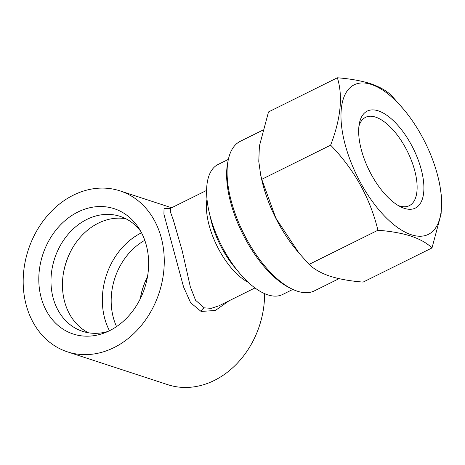<?xml version="1.0" encoding="UTF-8"?>
<svg xmlns="http://www.w3.org/2000/svg" width="465" height="465" viewBox="0 0 465 465"><rect width="100%" height="100%" fill="white"/><g stroke="black" fill="none" stroke-linecap="round" stroke-linejoin="round"><path stroke-width="0.7" d="M404.248 208.326A54.126 24.604 -116.4 0 1 400.714 206.873A54.126 24.604 -116.4 0 1 359.352 123.469A54.126 24.604 -116.4 0 1 378.312 110.856A54.126 24.604 -116.4 0 1 421.214 169.388A54.126 24.604 -116.4 0 1 404.248 208.326M358.934 126.207A49.29 22.401 -116.4 0 1 365.525 117.349A49.29 22.401 -116.4 0 1 375.61 117.128A49.29 22.401 -116.4 0 1 411.612 160.977A49.29 22.401 -116.4 0 1 409.316 205.664A49.29 22.401 -116.4 0 1 399.226 205.885A49.29 22.401 -116.4 0 1 398.278 205.547M411.275 234.738A83.456 37.932 63.6 0 0 438.664 179.67A83.456 37.932 63.6 0 0 403.975 109.723A83.456 37.932 63.6 0 0 371.285 84.45A83.456 37.932 63.6 0 0 345.129 144.487A83.456 37.932 63.6 0 0 411.275 234.738M403.975 109.723L391.437 95.476C386.531 90.704 379.533 86.757 370.436 83.636C361.131 80.712 350.11 78.765 337.375 77.783C343.054 96.255 340.804 118.72 330.627 145.167C354.284 169.527 370.059 197.887 377.94 230.245C390.676 231.227 401.702 233.18 411.008 236.104C420.098 239.225 427.097 243.172 432.002 247.938L441.105 213.929L441.75 198.567L439.826 184.779L438.664 179.67M262.574 130.258L240.306 141.302A83.456 37.932 63.6 0 0 228.158 160.367A83.456 37.932 63.6 0 0 291.927 288.974A83.456 37.932 63.6 0 0 297.379 291.212A83.456 37.932 63.6 0 0 314.462 290.84L339.037 278.657M432.002 247.938L363.142 282.086C350.552 281.127 339.526 279.18 330.08 276.233C321.071 273.158 314.073 269.212 309.08 264.393L298.96 253.036L275.885 218.195L261.766 179.316L260.691 175.09L258.773 161.355L259.394 146.056L268.514 111.931L337.375 77.783M147.481 276.803A65.92 53.614 -71.9 0 0 140.296 298.751M147.492 276.733A60.479 49.185 -71.9 0 0 140.261 298.815M144.789 240.312A60.479 49.185 -71.9 0 0 116.552 326.593M141.523 232.779A65.92 53.614 -71.9 0 0 141.47 232.802A65.92 53.614 -71.9 0 0 109.461 330.737M71.203 250.356A65.92 53.614 -71.9 0 0 63.141 274.984M125.765 218.695A60.479 49.185 -71.9 0 0 98.347 223.159A60.479 49.185 -71.9 0 0 70.942 250.844A60.479 49.185 -71.9 0 0 63.223 274.431A60.479 49.185 -71.9 0 0 88.431 332.777M140.796 231.419A60.479 49.185 -71.9 0 0 120.173 216.382A60.479 49.185 -71.9 0 0 86.874 219.41A60.479 49.185 -71.9 0 0 51.028 278.43A60.479 49.185 -71.9 0 0 82.555 331.336A60.479 49.185 -71.9 0 0 108.072 331.4M77.928 212.005A65.92 53.614 -71.9 0 0 40.449 294.711A65.92 53.614 -71.9 0 0 104.654 332.841A65.92 53.614 -71.9 0 0 109.513 330.708A65.92 53.614 -71.9 0 0 138.89 228.234A65.92 53.614 -71.9 0 0 77.928 212.005M206.611 190.412L170.452 208.343L170.335 211.68L173.265 219.811L182.222 250.856L190.278 286.661L195.55 300.239L204.211 307.842L211.244 308.336L218.887 305.831M229.042 300.797L215.347 310.481L201.101 311.445L190.627 302.744L183.576 286.975L163.913 214.179L164.04 208.616L169.894 208.57M228.362 159.379L218.097 164.465A72.575 32.986 63.6 0 0 209.134 212.023A72.575 32.986 63.6 0 0 239.301 272.85A72.575 32.986 63.6 0 0 267.724 294.827A72.575 32.986 63.6 0 0 282.581 294.502L292.845 289.41M264.597 293.624A84.671 68.861 108.1 0 1 214.336 380.428A84.671 68.861 108.1 0 1 167.714 384.66L67.384 351.825A84.671 68.861 -71.9 0 0 114.006 347.588A84.671 68.861 -71.9 0 0 164.192 264.957A84.671 68.861 -71.9 0 0 120.057 190.888A84.671 68.861 -71.9 0 0 73.435 195.126A84.671 68.861 -71.9 0 0 23.25 277.762A84.671 68.861 -71.9 0 0 67.384 351.825M228.158 160.367L227.652 162.942A81.038 36.834 63.6 0 0 289.579 287.818L291.927 288.974M260.691 175.09L261.853 180.199A83.456 37.932 63.6 0 0 296.542 250.147L298.96 253.036M330.627 145.167L261.766 179.316M377.94 230.245L309.08 264.393M201.101 311.445A6.045 4.917 108 0 1 204.211 307.842M248.246 282.342A54.428 24.738 -116.4 0 1 207.001 199.154M239.301 272.85L234.633 267.27A57.451 26.116 -116.4 0 1 210.755 219.114L209.134 212.023M171.62 207.768L120.057 190.888M254.971 287.94L218.812 305.871M170.452 208.343L169.202 208.704"/></g></svg>
